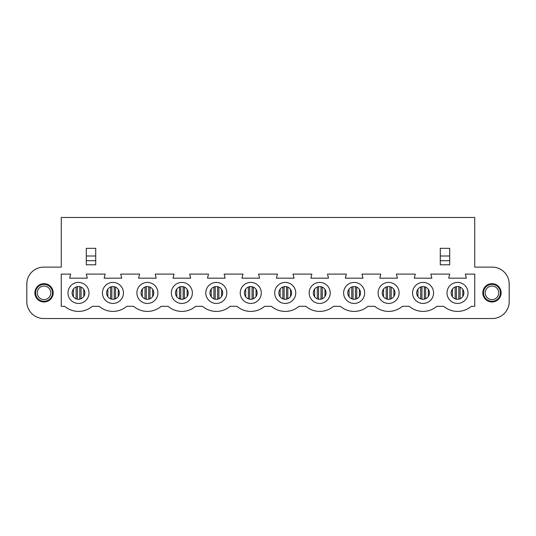 <?xml version="1.0" encoding="UTF-8"?>
<svg xmlns="http://www.w3.org/2000/svg" width="536" height="536" viewBox="0 0 536 536"><rect width="100%" height="100%" fill="white"/><g stroke="black" fill="none" stroke-linecap="round" stroke-linejoin="round"><path stroke-width="0.8" d="M44.026 283.671A9.159 9.159 0 0 1 51.959 297.406A9.159 9.159 0 0 1 36.1 297.406A9.159 9.159 0 0 1 44.026 283.671M95.716 255.994L86.289 255.994L86.289 248.329L95.716 248.329L95.716 264.797L86.289 264.797L86.289 260.677L95.716 260.677M449.711 248.329L440.284 248.329L440.284 255.994L449.711 255.994L449.711 248.329M509.2 284.073L509.2 301.574A16.958 16.958 0 0 1 492.242 318.531L43.758 318.531A16.958 16.958 0 0 1 26.8 301.574L26.8 284.073A16.958 16.958 0 0 1 43.758 267.116L61.258 267.116L61.258 217.469L474.742 217.469L474.742 267.116L492.242 267.116A16.958 16.958 0 0 1 509.2 284.073M491.974 283.671A9.159 9.159 0 0 1 499.9 297.406A9.159 9.159 0 0 1 484.042 297.406A9.159 9.159 0 0 1 491.974 283.671M474.742 306.324L474.742 274.104L465.315 274.104L466.333 278.177L448.699 278.177L449.711 274.104L430.857 274.104L431.875 278.177L414.241 278.177L415.259 274.104L396.399 274.104L397.417 278.177L379.783 278.177L380.801 274.104L361.941 274.104L362.959 278.177L345.325 278.177L346.343 274.104L327.489 274.104L328.501 278.177L310.867 278.177L311.885 274.104L293.031 274.104L294.05 278.177L276.409 278.177L277.427 274.104L258.573 274.104L259.591 278.177L241.95 278.177L242.969 274.104L224.115 274.104L225.133 278.177L207.499 278.177L208.511 274.104L189.657 274.104L190.675 278.177L173.041 278.177L174.059 274.104L155.199 274.104L156.217 278.177L138.583 278.177L139.601 274.104L120.741 274.104L121.759 278.177L104.125 278.177L105.143 274.104L86.289 274.104L87.301 278.177L69.667 278.177L70.685 274.104L61.258 274.104L61.258 306.324L64.709 306.324A21.199 21.199 0 0 0 92.259 306.324L99.167 306.324A21.199 21.199 0 0 0 126.717 306.324L133.625 306.324A21.199 21.199 0 0 0 161.175 306.324L168.083 306.324A21.199 21.199 0 0 0 195.633 306.324L202.541 306.324A21.199 21.199 0 0 0 230.091 306.324L236.992 306.324A21.199 21.199 0 0 0 264.55 306.324L271.45 306.324A21.199 21.199 0 0 0 299.008 306.324L305.909 306.324A21.199 21.199 0 0 0 333.459 306.324L340.367 306.324A21.199 21.199 0 0 0 367.917 306.324L374.825 306.324A21.199 21.199 0 0 0 402.375 306.324L409.283 306.324A21.199 21.199 0 0 0 436.833 306.324L443.741 306.324A21.199 21.199 0 0 0 471.291 306.324L474.742 306.324M457.516 299.296A6.365 6.365 0 0 0 463.03 289.742A6.365 6.365 0 0 0 452.002 289.742A6.365 6.365 0 0 0 457.516 299.296M412.546 292.924A10.512 10.512 0 0 1 423.058 282.412A10.512 10.512 0 0 1 433.57 292.924A10.512 10.512 0 0 1 423.058 303.443A10.512 10.512 0 0 1 412.546 292.924M343.63 292.924A10.512 10.512 0 0 1 354.142 282.412A10.512 10.512 0 0 1 364.654 292.924A10.512 10.512 0 0 1 354.142 303.443A10.512 10.512 0 0 1 343.63 292.924M274.713 292.924A10.512 10.512 0 0 1 285.226 282.412A10.512 10.512 0 0 1 295.745 292.924A10.512 10.512 0 0 1 285.226 303.443A10.512 10.512 0 0 1 274.713 292.924M205.804 292.924A10.512 10.512 0 0 1 216.316 282.412A10.512 10.512 0 0 1 226.829 292.924A10.512 10.512 0 0 1 216.316 303.443A10.512 10.512 0 0 1 205.804 292.924M136.888 292.924A10.512 10.512 0 0 1 147.4 282.412A10.512 10.512 0 0 1 157.912 292.924A10.512 10.512 0 0 1 147.4 303.443A10.512 10.512 0 0 1 136.888 292.924M67.972 292.924A10.512 10.512 0 0 1 78.484 282.412A10.512 10.512 0 0 1 88.996 292.924A10.512 10.512 0 0 1 78.484 303.443A10.512 10.512 0 0 1 67.972 292.924M102.43 292.924A10.512 10.512 0 0 1 112.942 282.412A10.512 10.512 0 0 1 123.454 292.924A10.512 10.512 0 0 1 112.942 303.443A10.512 10.512 0 0 1 102.43 292.924M171.346 292.924A10.512 10.512 0 0 1 181.858 282.412A10.512 10.512 0 0 1 192.37 292.924A10.512 10.512 0 0 1 181.858 303.443A10.512 10.512 0 0 1 171.346 292.924M240.255 292.924A10.512 10.512 0 0 1 250.774 282.412A10.512 10.512 0 0 1 261.287 292.924A10.512 10.512 0 0 1 250.774 303.443A10.512 10.512 0 0 1 240.255 292.924M309.172 292.924A10.512 10.512 0 0 1 319.684 282.412A10.512 10.512 0 0 1 330.196 292.924A10.512 10.512 0 0 1 319.684 303.443A10.512 10.512 0 0 1 309.172 292.924M378.088 292.924A10.512 10.512 0 0 1 388.6 282.412A10.512 10.512 0 0 1 399.112 292.924A10.512 10.512 0 0 1 388.6 303.443A10.512 10.512 0 0 1 378.088 292.924M447.004 292.924A10.512 10.512 0 0 1 457.516 282.412A10.512 10.512 0 0 1 468.029 292.924A10.512 10.512 0 0 1 457.516 303.443A10.512 10.512 0 0 1 447.004 292.924M423.058 299.296A6.365 6.365 0 0 0 428.572 289.742A6.365 6.365 0 0 0 417.544 289.742A6.365 6.365 0 0 0 423.058 299.296M388.6 299.296A6.365 6.365 0 0 0 394.114 289.742A6.365 6.365 0 0 0 383.086 289.742A6.365 6.365 0 0 0 388.6 299.296M354.142 299.296A6.365 6.365 0 0 0 359.656 289.742A6.365 6.365 0 0 0 348.628 289.742A6.365 6.365 0 0 0 354.142 299.296M319.684 299.296A6.365 6.365 0 0 0 325.198 289.742A6.365 6.365 0 0 0 314.17 289.742A6.365 6.365 0 0 0 319.684 299.296M285.226 299.296A6.365 6.365 0 0 0 290.74 289.742A6.365 6.365 0 0 0 279.712 289.742A6.365 6.365 0 0 0 285.226 299.296M250.774 299.296A6.365 6.365 0 0 0 256.288 289.742A6.365 6.365 0 0 0 245.26 289.742A6.365 6.365 0 0 0 250.774 299.296M216.316 299.296A6.365 6.365 0 0 0 221.83 289.742A6.365 6.365 0 0 0 210.802 289.742A6.365 6.365 0 0 0 216.316 299.296M181.858 299.296A6.365 6.365 0 0 0 187.372 289.742A6.365 6.365 0 0 0 176.344 289.742A6.365 6.365 0 0 0 181.858 299.296M147.4 299.296A6.365 6.365 0 0 0 152.914 289.742A6.365 6.365 0 0 0 141.886 289.742A6.365 6.365 0 0 0 147.4 299.296M112.942 299.296A6.365 6.365 0 0 0 118.456 289.742A6.365 6.365 0 0 0 107.428 289.742A6.365 6.365 0 0 0 112.942 299.296M78.484 299.296A6.365 6.365 0 0 0 83.998 289.742A6.365 6.365 0 0 0 72.97 289.742A6.365 6.365 0 0 0 78.484 299.296M86.289 255.994L86.289 260.677M440.284 260.677L449.711 260.677L449.711 264.797L440.284 264.797L440.284 255.994M449.711 260.677L449.711 255.994M474.742 262.633L474.742 267.116M61.258 262.633L61.258 267.116M428.344 296.475L428.344 289.38M425.644 287.108L425.644 298.746M420.666 287.028L420.666 298.827M417.966 296.756L417.966 289.098M462.803 296.475L462.803 289.38M460.102 287.108L460.102 298.746M455.124 287.028L455.124 298.827M452.424 296.756L452.424 289.098M83.777 296.475L83.777 289.38M81.077 287.108L81.077 298.746M76.099 287.028L76.099 298.827M73.398 296.756L73.398 289.098M494.527 300.91A8.476 8.476 0 0 0 497.696 286.572A8.476 8.476 0 0 0 483.693 290.994A8.476 8.476 0 0 0 494.527 300.91M489.931 286.365A6.774 6.774 0 0 1 498.587 294.284A6.774 6.774 0 0 1 487.398 297.822A6.774 6.774 0 0 1 489.931 286.365M187.144 296.475L187.144 289.38M184.444 287.108L184.444 298.746M179.466 287.028L179.466 298.827M176.766 296.756L176.766 289.098M256.061 296.475L256.061 289.38M253.361 287.108L253.361 298.746M248.382 287.028L248.382 298.827M245.682 296.756L245.682 289.098M290.519 296.475L290.519 289.38M287.819 287.108L287.819 298.746M282.841 287.028L282.841 298.827M280.14 296.756L280.14 289.098M324.977 296.475L324.977 289.38M322.277 287.108L322.277 298.746M317.299 287.028L317.299 298.827M314.599 296.756L314.599 289.098M359.435 296.475L359.435 289.38M356.735 287.108L356.735 298.746M351.757 287.028L351.757 298.827M349.057 296.756L349.057 289.098M393.886 296.475L393.886 289.38M391.193 287.108L391.193 298.746M386.208 287.028L386.208 298.827M383.515 296.756L383.515 289.098M44.026 301.306A8.476 8.476 0 0 0 51.369 288.589A8.476 8.476 0 0 0 36.689 288.589A8.476 8.476 0 0 0 44.026 301.306M44.026 286.05A6.774 6.774 0 0 1 49.895 296.214A6.774 6.774 0 0 1 38.163 296.214A6.774 6.774 0 0 1 44.026 286.05M152.686 296.475L152.686 289.38M149.993 287.108L149.993 298.746M145.008 287.028L145.008 298.827M142.315 296.756L142.315 289.098M118.235 296.475L118.235 289.38M115.535 287.108L115.535 298.746M110.557 287.028L110.557 298.827M107.857 296.756L107.857 289.098M221.603 296.475L221.603 289.38M218.902 287.108L218.902 298.746M213.924 287.028L213.924 298.827M211.224 296.756L211.224 289.098M424.378 299.155L424.378 286.7M421.939 286.66L421.939 299.195M458.829 299.155L458.829 286.7L458.809 299.162M456.397 286.66L456.397 299.195L456.417 286.653M79.804 299.155L79.804 286.7L79.784 299.162M77.372 286.66L77.372 299.195L77.392 286.653M183.178 299.155L183.178 286.7M180.739 286.66L180.739 299.195M252.088 299.155L252.088 286.7M249.655 286.66L249.655 299.195M286.546 299.155L286.546 286.7M284.114 286.66L284.114 299.195M321.004 299.155L321.004 286.7L320.984 299.162M318.572 286.66L318.572 299.195L318.592 286.653M355.462 299.155L355.462 286.7M353.023 286.66L353.023 299.195M389.92 299.155L389.92 286.7L389.893 299.162M387.481 286.66L387.481 299.195L387.508 286.653M148.72 299.155L148.72 286.7L148.693 299.162M146.281 286.66L146.281 299.195L146.308 286.653M114.262 299.155L114.262 286.7M111.823 286.66L111.823 299.195M217.629 299.155L217.629 286.7L217.609 299.162M215.197 286.66L215.197 299.195L215.217 286.653M424.351 299.162L424.351 286.693M421.966 299.202L421.966 286.653M183.151 299.162L183.151 286.693M180.766 299.202L180.766 286.653M252.067 299.162L252.067 286.693M249.675 299.202L249.675 286.653M286.526 299.162L286.526 286.693M284.134 299.202L284.134 286.653M355.435 299.162L355.435 286.693M353.05 299.202L353.05 286.653M114.235 299.162L114.235 286.693M111.85 299.202L111.85 286.653"/></g></svg>
